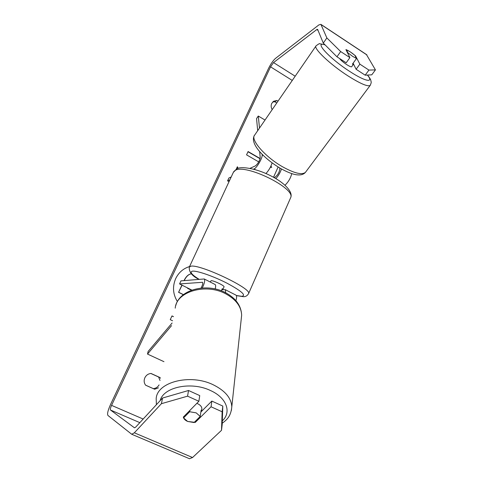 <?xml version="1.0" encoding="UTF-8"?>
<svg xmlns="http://www.w3.org/2000/svg" width="483" height="483" viewBox="0 0 483 483"><rect width="100%" height="100%" fill="white"/><g stroke="black" fill="none" stroke-linecap="round" stroke-linejoin="round"><path stroke-width="0.72" d="M215.02 284.457L215.134 284.517C215.823 285.042 215.835 286.522 215.164 288.955M202.292 287.977C204.563 283.153 205.215 280.152 204.243 278.969L180.986 280.871L179.567 283.926L202.498 282.301C203.089 283.11 202.619 285.036 201.091 288.079M235.903 300.655C236.821 297.655 236.839 295.813 235.97 295.131L235.843 295.065M191.878 290.102L179.567 283.926M225.736 292.77L225.289 289.691L221.818 289.685M163.966 361.682L147.508 354.069L171.556 325.62M172.105 323.006L148.124 351.449L147.508 354.069M262.13 154.282L262.184 154.826C262.716 157.718 256.823 167.969 254.088 168.929L253.503 169.189M265.934 173.548C268.771 170.487 270.824 166.937 272.098 162.892M259.655 151.59L260.216 157.615C259.594 160.911 258.025 163.652 255.501 165.832L249.928 168.38M291.768 173.614C290.603 178.167 288.351 182.037 285.006 185.212M231.218 176.953L228.876 178.022L227.559 180.853L229.89 179.803M279.693 167.945L279.85 169.008C279.337 172.334 277.773 175.039 275.153 177.134L274.036 177.575M229.02 181.674L227.559 180.853M281.474 168.965C280.261 172.6 278.389 175.824 275.859 178.632M265.01 120.056L258.29 116.029L259.498 128.067M257.693 130.688L256.551 118.577L258.29 116.029M351.69 66.696L351.642 66.763C351.069 67.059 349.402 66.328 346.649 64.571C343.099 62.18 340.75 60.158 339.597 58.515M346.414 49.749L350.332 51.916L354.86 55.316L356.514 58.485L352.572 56.318L347.959 52.864L346.414 49.749L346.172 50.087M347.718 53.208L347.959 52.864M365.178 75.185L368.927 70.089L375.442 69.884L371.783 74.823L365.178 75.185L356.128 69.286L353.164 63.321M353.52 64.04L352.409 64.173L356.514 58.485M189.553 266.562C183.335 268.463 178.728 272.454 175.727 278.528C172.316 286.528 172.878 294.213 177.412 301.579M277.997 101.189L276.85 100.488L274.839 101.762L272.684 102.004M276.85 100.488L273.601 101.243L271.7 103.453C270.842 105.493 271.005 107.552 272.183 109.635M158.472 387.825L154.657 389.256L145.618 385.205C143.988 382.947 143.735 380.465 144.858 377.76C146.192 375.152 148.251 373.721 151.028 373.468L160.006 377.549L160.483 378.249M195.488 421.128L195.295 422.39L211.059 406.777L211.832 401.083L200.868 412.023M188.527 390.487L187.567 396.163L161.419 403.685L162.56 398.034L188.527 390.487L199.739 395.589L198.875 401.27L183.311 417.101C183.763 418.882 185.2 420.331 187.627 421.448L195.295 422.39M238.004 168.332L237.376 166.738L236.29 169.08M162.56 398.034L135.626 427.189L134.491 427.823L110.48 410.013C110.1 409.403 110.462 407.851 111.567 405.37L270.558 66.841L273.523 62.579L316.776 29.566L317.609 29.354L323.284 43.096L326.858 37.928L340.666 51.56L336.959 56.795L323.284 43.096M273.511 177.279L278.123 166.991M270.933 166.049L271.718 167.323L270.299 167.341M258.737 161.896L246.553 154.856L248.093 151.541L260.132 158.521M172.57 320.778L170.257 319.661L171.996 315.912L173.445 316.613M161.419 403.685L134.34 432.804L131.72 434.259L107.926 415.446C107.075 413.967 107.926 410.357 110.486 404.609L268.59 68.326C270.854 63.792 273.149 60.484 275.479 58.407L318.919 24.881L320.899 24.361L326.858 37.928M159.082 384.909C157.73 387.161 155.798 388.398 153.298 388.622L145.594 385.168M150.859 373.48L158.611 377.006L160.012 380.495M276.783 102.945L274.839 101.762M336.959 56.795L346.178 62.802L349.897 57.61L345.925 49.598C348.581 50.588 351.805 52.707 355.591 55.962L359.865 64.148L368.927 70.089M366.41 54.513L375.442 69.884M349.897 57.61L340.666 51.56M356.128 69.286L359.865 64.148M198.875 401.27L187.567 396.163M221.516 430.311L222.126 411.776L222.808 406.07L222.186 424.617L221.516 430.311L192.554 457.522L189.493 458.723M222.808 406.07L211.832 401.083M222.126 411.776L211.059 406.777M160.006 377.549L158.611 377.006M154.657 389.256L153.298 388.622M355.361 56.282L355.591 55.962M184.011 280.605C185.768 277.007 187.827 274.827 190.181 274.072L191.413 273.746M190.181 274.072L191.401 273.734M184.204 280.587C185.961 276.988 188.02 274.809 190.374 274.048M183.365 294.696L178.571 292.318L182.073 285.181M178.571 292.318L181.922 285.109M183.443 294.636L178.758 292.306M260.077 158.75L247.996 151.747M270.794 166.339L271.404 167.323M173.433 316.685L171.966 315.973M237.769 168.41L237.231 167.052M187.712 288.013L187.567 288.321L191.443 290.259M201.773 409.548L201.876 408.835C201.834 406.752 200.409 405.032 197.601 403.673L196.822 403.353M200.216 416.443L196.189 412.856L189.662 411.745L183.582 417.922L187.627 421.448L194.063 422.54L200.216 416.443L201.157 410.055L201.465 411.425M183.582 417.922L183.806 416.594M189.879 410.417L189.662 411.745M224.009 286.92L224.052 286.83C224.625 285.695 213.311 280.327 211.119 280.695L210.208 282.006M221.323 290.796L222.277 288.671L222.687 289.649M202.637 282.446L202.238 282.247M263.35 155.502L262.184 154.826M255.489 169.732L254.088 168.929M324.824 44.635L319.782 43.784C319.915 43.222 318.695 43.887 316.117 45.782C312.791 47.926 330.167 64.547 348.152 76.006C360.324 83.662 367.654 86.813 370.147 85.455L370.413 85.08M367.388 75.064C374.271 83.148 365.607 81.826 349.921 71.556C329.273 58.371 313.219 40.638 325.101 44.919M305.854 171.803L305.431 172.365C301.947 175.166 294.286 173.276 282.434 166.707C264.986 156.806 250.013 139.346 254.686 135.059L315.942 46.042M143.161 419.039L111.567 405.37M292.269 80.444L270.558 66.841M366.905 54.941L320.996 24.524M318.055 30.411L316.776 29.566M295.185 76.211L273.523 62.579M139.828 422.643L110.48 410.013M192.554 457.522L134.34 432.804M156.395 404.706L156.184 398.704C156.878 382.029 190.23 373.389 213.238 384.788C225.126 390.687 231.309 398.046 231.792 406.855L231.393 410.472M222.307 420.868C231.804 412.283 226.684 397.714 210.528 390.548C191.328 381.159 163.351 387.046 160.187 400.6M241.265 318.786L241.645 315.272C241.319 306.584 235.982 299.412 225.639 293.773C205.649 282.881 176.259 291.702 175.226 308.16M198.905 279.301C192.168 276.107 188.95 272.068 189.264 267.19L190.797 266.224C199.479 263.772 251.504 288.345 248.642 293.471L248.443 293.936M236.32 295.499L241.729 296.308C246.553 295.493 241.687 291.14 227.143 283.267C213.468 276.228 196.859 270.492 192.451 271.174C189.445 271.881 191.636 274.586 199.026 279.289M290.38 198.302L290.76 197.45C295.421 188.116 245.72 163.659 235.348 170.318L233.343 172.377L189.427 266.839M215.134 284.517L204.243 278.969M235.97 295.131L225.289 289.691M254.366 135.53C249.542 143.674 263.857 158.394 280.309 168.301M351.642 66.763L353.453 64.257M280.4 168.356C290.023 173.723 295.179 174.731 297.528 174.882C301.042 175.19 303.674 174.357 305.431 172.365L370.147 85.455C372.001 81.476 370.853 81.977 371.077 81.379C370.57 80.51 371.747 80.413 367.533 75.058M189.578 458.759L131.72 434.259M366.772 54.754L320.899 24.361M175.764 305.588C179.833 289.245 206.953 282.7 225.416 292.607C235.837 298.186 241.246 305.745 241.645 315.272L231.792 406.855C230.886 416.642 226.636 419.896 222.228 423.265M201.876 408.835L201.502 411.389M233.615 171.785L236.827 168.802C241.089 166.019 256.57 168.543 270.196 175.54C283.853 182.188 293.175 191.679 290.76 197.45L248.642 293.471C247.32 295.813 245.515 296.882 243.215 296.659L236.38 295.614M224.052 286.83L222.862 289.474"/></g></svg>
